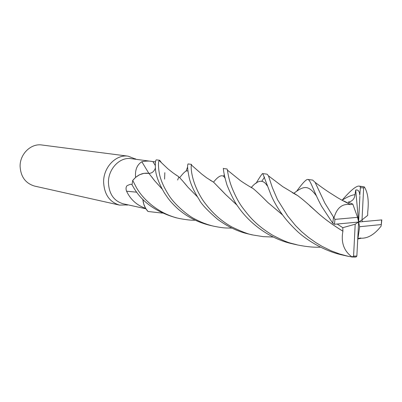 <?xml version="1.0" encoding="UTF-8"?>
<svg xmlns="http://www.w3.org/2000/svg" width="402" height="402" viewBox="0 0 402 402"><rect width="100%" height="100%" fill="white"/><g stroke="black" fill="none" stroke-linecap="round" stroke-linejoin="round"><path stroke-width="0.6" d="M142.886 199.864L143.68 203.769M155.569 161.926L131.062 158.654C119.997 156.775 108.359 168.669 108.419 182.227C108.917 193.789 113.811 200.965 123.107 203.769L145.926 208.784M145.614 208.372L143.74 204.08L142.816 199.281L143.775 204.11L145.614 208.372C136.866 205.291 130.514 199.568 126.56 191.201C125.731 188.86 125.896 187.01 127.052 185.669L130.414 184.252L132.037 184.478M136.208 159.343L128.153 156.172C116.143 154.182 103.535 167.066 103.605 181.749C104.153 194.256 109.46 202.04 119.525 205.1L128.178 204.879M128.153 156.172L41.863 144.996C31.029 143.233 19.889 153.941 20.1 166.262C20.708 176.769 25.547 183.377 34.612 186.091L119.525 205.1M148.856 173.352L141.856 161.76C145.866 160.9 149.544 160.845 152.896 161.594L155.569 161.946M195.07 220.18C191.935 220.427 186.744 219.874 179.493 218.532C161.353 214.743 144.609 201.834 136.585 187.865L132.725 180.443C137.338 174.855 142.725 172.498 148.901 173.362L143.886 173.352L142.012 173.785L138.966 175.031L135.58 177.342C134.926 169.935 137.017 164.74 141.856 161.76M135.58 177.342L139.539 174.775L143.886 173.352M155.328 168.197C154.066 171.559 151.931 173.282 148.906 173.373M136.811 192.206L126.56 191.201M132.725 180.443L135.539 177.448M162.428 213.115L148.016 211.482L145.695 208.412M164.574 179.116L164.83 172.664M161.594 162.855L159.815 160.488L161.594 162.855M155.328 168.202C154.066 171.564 151.931 173.287 148.911 173.378C151.931 173.287 154.066 171.564 155.328 168.202M296.656 191.231C302.198 183.558 305.847 179.624 307.59 179.418C310.505 179.302 312.912 190.206 321.59 206.286L332.761 223.246L334.469 224.276L358.614 222.04L357.589 217.341L334.946 219.376L324.836 203.065L315.133 182.392L312.681 180.076L307.59 179.418M231.753 228.1C225.783 227.879 225.231 228.442 214.311 226.331C207.497 224.813 200.779 222.251 194.156 218.633C190.04 216.834 174.639 205.517 167.875 193.669C164.167 187.649 161.599 182.066 160.172 176.93C158.569 171.579 157.78 161.373 159.247 160.619L159.599 160.247L156.353 159.85C155.453 160.061 155.157 163.217 155.468 169.312C155.931 175.609 158.931 183.518 164.473 193.04C167.704 197.543 168.418 199.95 177.744 208.728C187.025 216.889 197.94 222.472 210.482 225.472L213.794 226.21M342.057 200.246C350.398 190.633 356.041 185.91 358.996 186.076L360.157 186.407L360.383 187.739L359.785 195.297C359.559 191.287 358.202 189.528 355.715 190.03L355.016 194.643C354.534 198.985 352.222 201.477 348.082 202.126L352.785 204.09L350.398 204.598C342.328 203.432 336.891 207.769 334.077 217.623M355.051 257.059L356.217 256.918L356.86 256.044L358.614 222.04L362.016 219.899L367.679 215.397L367.724 211.965C368.991 200.98 367.89 192.669 364.413 187.025L364.031 186.804M273.305 237.044L263.245 236.647L253.3 235.059C249.024 234.472 241.969 231.813 232.135 227.075C227.537 224.628 222.884 221.396 218.17 217.387C212.472 212.382 207.357 206.638 202.819 200.151C191.387 182.488 190.744 167.83 191.312 164.946L191.533 164.383L188 163.926C188.427 164.574 186.317 163.187 188.915 176.287C190.131 182.925 193.528 190.648 199.111 199.462C201.191 203.839 207.392 210.482 217.713 219.397C228.12 226.999 238.602 231.914 249.15 234.13L249.773 234.271M282.576 214.939C286.355 220.155 291.485 225.823 297.962 231.939C308.027 241.029 325.077 251.345 342.745 255.089L348.454 256.365L339.685 253.989L331.198 250.838L321.967 246.305L315.806 242.582L308.475 237.406L301.646 231.693L295.52 225.562L287.626 215.879L277.47 199.578L272.35 187.613L268.466 175.855L267.104 174.172L262.797 173.614L271.104 195.191C273.732 201.432 277.556 208.015 282.576 214.939L267.772 202.427L262.421 197.08M337.198 224.045L342.79 227.688L342.916 231.215C340.841 242.361 343.861 250.923 351.966 256.913L348.454 256.365M264.581 177.091L261.797 181.247M255.989 183.402C260.3 176.232 262.571 172.966 262.797 173.614M132.7 180.478L132.012 184.754L133.474 187.287C141.735 201.809 155.926 211.965 176.041 217.758L179.493 218.532M320.479 247.145C314.238 247.506 306.615 246.783 297.611 244.979C290.149 242.758 289.5 243.959 272.511 235.145C255.154 224.557 248.833 215.824 242.456 207.502C239.451 203.442 236.657 198.498 234.08 192.658C230.055 183.94 228.602 177.674 227.381 170.091L227.105 168.991L223.281 168.498C223.547 167.674 222.708 170.684 227.065 185.267C231.356 195.593 235.024 202.734 238.069 206.688C249.356 223.11 269.275 238.863 292.756 243.893L297.626 244.984M350.398 204.598L342.037 200.236M197.538 196.94L188.091 187.377C184.026 182.402 180.84 178.81 178.533 176.599L175.719 174.775M347.057 202.603L342.218 200.337M197.513 196.905L188.116 187.392L183.704 182.212M178.493 176.573L175.825 174.85M186.146 170.845L187.583 167.096M360.433 238.1L359.564 238.145M282.621 215.005L267.747 202.412C261.596 196.146 256.662 191.473 252.928 188.392L248.712 186M357.795 238.647L360.438 238.059L361.338 238.22C368.106 238.356 374.704 234.316 381.121 226.1L381.629 219.914L358.614 222.04L355.192 224.2L353.589 256.129L351.966 256.913M360.438 238.064L359.911 238.095M252.783 188.312L248.838 186.076M147.986 211.452C145.047 208.261 143.328 204.211 142.831 199.297M224.316 174.629L223.507 176.332M381.784 220.261L381.629 219.914M210.03 180.086L213.472 182.116M220.195 188.87L225.522 194.427L237.044 205.166M362.659 221.648L361.77 220.055M191.533 164.383L191.417 165.056M237.079 205.221L225.482 194.397L213.588 182.181L209.944 180.031M342.951 231.2C332.484 224.788 323.716 218.351 316.66 211.884L309.696 205.688M297.55 195.528L292.495 192.734M161.996 188.87L154.639 180.744L151.614 176.749M342.916 231.215C332.509 224.829 323.746 218.381 316.63 211.874C308.927 204.663 302.6 199.231 297.646 195.578L292.289 192.613M162.031 188.93L154.619 180.729L148.901 173.362M352.785 204.09L357.589 217.341M359.885 196.231L358.614 222.04L359.639 226.723L381.156 224.582M342.79 227.688L355.192 224.2M357.946 238.652L359.639 226.723M362.016 219.899L363.649 187.885L364.413 187.025M355.715 190.03L358.614 222.04M155.177 165.292L152.896 161.594M333.489 217.361L332.761 223.246M364.051 186.804L360.157 186.407M351.529 256.994L355.262 257.079M355.016 194.643C351.398 195.116 347.087 196.99 342.082 200.256M187.945 171.197C186.744 169.86 184 172.026 179.709 177.684M267.154 185.729C263.189 179.282 257.938 179.815 251.406 187.337M225.095 178.257C222.864 173.94 219.01 175.232 213.537 182.141M316.58 196.091C308.264 184.819 304.063 185.548 293.852 193.277M353.589 256.129L356.86 256.044M334.946 219.376L334.469 224.276M363.649 187.885L360.383 187.739M127.796 204.799L127.032 205.156M135.821 159.287L135.223 158.695M358.996 186.076L364.137 186.829M249.155 234.13L253.285 235.054M349.197 203.839C338.78 198.844 335.901 196.568 330.851 193.432C326.705 190.86 321.464 187.176 315.133 182.392M178.533 176.599C172.041 172.277 174.187 173.754 167.925 168.85L159.247 160.619M343.353 200.94L343.926 201.035M344.017 201.06L346.941 202.523M177.639 180.001L178.87 176.905M251.823 187.639L250.295 186.925M227.381 170.091L239.481 179.88C240.758 181.151 251.436 187.784 252.928 188.392M357.78 239.014L361.338 238.22M191.312 164.946L201.492 173.87L206.553 177.764L213.588 182.181M296.023 194.508L294.254 193.478M294.148 193.462L293.701 193.437M268.466 175.855L282.782 186.669L297.646 195.578M356.217 256.918L351.594 256.999M381.805 219.919L381.312 224.688"/></g></svg>
